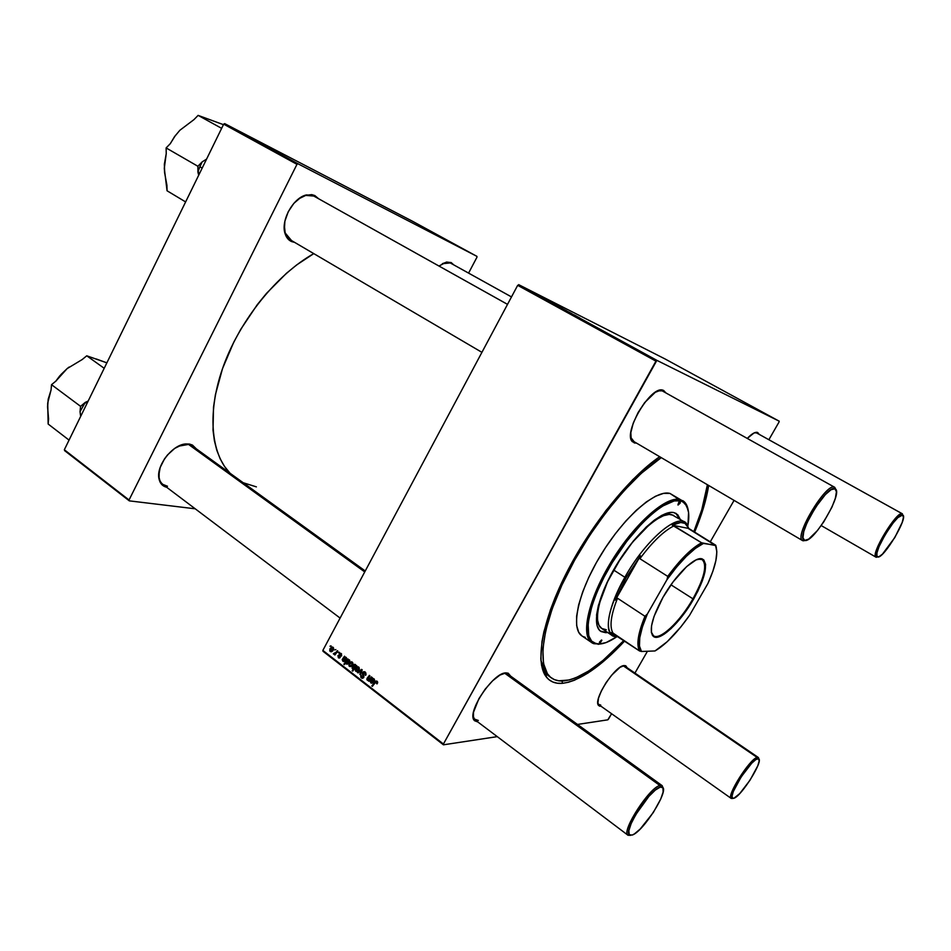 <?xml version="1.0" encoding="UTF-8"?>
<svg xmlns="http://www.w3.org/2000/svg" width="951" height="951" viewBox="0 0 951 951"><rect width="100%" height="100%" fill="white"/><g stroke="black" fill="none" stroke-linecap="round" stroke-linejoin="round"><path stroke-width="1.43" d="M195.228 449.264L188.548 444.426L189.522 444.069L196.31 448.836L192.459 445.068L189.522 444.069L182.461 444.592L174.722 448.397L167.519 454.923L164.487 458.905L160.172 467.512L158.71 475.809L160.291 482.514L162.157 484.927L166.698 487.281C162.514 486.246 159.934 483.393 158.972 478.71C155.916 465.883 172.476 444.521 185.814 443.939L189.522 444.069L188.548 444.426L192.482 446.067L365.243 570.98M314.698 196.548L313.771 196.037L314.829 195.561L318.609 198.723L314.829 195.561L311.75 194.61L304.677 195.49L300.944 197.297L293.871 203.336L288.212 211.764L284.884 221.238L284.385 230.237L286.774 237.381L288.926 239.902L294.608 242.374L291.624 241.59C288.545 240.234 286.394 237.655 285.145 233.839C280.379 220.917 293.158 197.57 306.495 194.919L314.829 195.561L313.771 196.037L507.525 304.356L313.771 196.037L305.735 195.419L298.662 198.854C304.272 194.967 309.313 194.028 313.771 196.037L507.525 304.379M450.81 263.249L450.275 262.951L451.214 262.583L453.793 264.901L451.214 262.583L446.423 262.096L438.97 266.03L446.578 262.06L451.214 262.583L450.275 262.951L511.495 296.914M625.496 665.688L623.238 665.819L625.496 665.688L627.137 667.757L625.841 665.843L624.343 665.557L620.028 667.34L611.612 675.222L605.977 682.794L601.365 690.866L598.524 698.141L597.858 703.502L599.463 706.129L601.08 706.284L598.595 705.476C592.616 700.233 615.356 664.987 624.343 665.557L623.238 665.819L624.878 666.211M508.048 673.142L504.684 673.201L508.048 673.142L510.639 676.102L508.203 673.201L505.968 672.892L499.941 675.079L492.642 680.773L485.224 689.095L478.876 698.747L473.479 712.335L473.432 718.718L474.513 720.703L477.842 721.975L474.24 720.371C466.394 712.525 493.296 672.309 505.968 672.892L504.684 673.201L507.632 673.926M634.269 442.928L633.96 441.609L634.269 442.928L636.552 443.13L632.498 441.787C622.418 433.692 650.508 385.595 662.764 390.124L665.962 392.953L663.572 390.397L661.278 390.005L655.275 392.311L644.635 402.642L638.097 412.568L633.247 423.112L630.834 432.598L631.214 439.54L634.269 442.928M662.181 390.849L663.572 390.397L662.181 390.849L834.74 487.328L836.036 489.896L834.419 487.185C826.241 482.549 794.109 535.829 802.275 540.394L803.131 540.81L804.689 540.406L803.868 540.002C796.058 535.591 826.978 484.321 834.835 488.743L834.502 487.209L662.181 390.849L658.009 390.837L662.181 390.849L834.74 487.328M757.685 432.503L759.183 434.345L757.685 432.503L754.036 432.967L747.284 438.423C751.552 433.953 754.868 431.932 757.246 432.36L756.497 432.871L757.685 432.503M756.497 432.871L902.273 513.754L756.497 432.871L754.488 432.753L756.675 432.955L902.404 513.813L902.63 515.038C908.99 516.476 883.408 559.366 877.642 556.977L875.942 557.072M623.178 665.771L757.151 757.46L757.46 758.743L758.529 758.743C764.022 760.027 741.459 796.26 733.934 798.246L739.759 793.562L750.03 780.177L757.769 765.852L759.171 760.99L758.541 758.755L755.926 759.516L751.706 763.213L741.186 776.872L733.304 791.529L731.997 796.32L732.793 798.365L733.934 798.246L732.389 798.115C727.931 795.5 750.672 759.79 757.46 758.743L757.151 757.46L758.399 757.543L758.969 759.148L758.256 757.46L757.151 757.46L623.178 665.771M504.553 673.106L659.899 785.514C649.604 787.273 621.455 830.687 627.791 835.049L630.62 835.358L628.017 835.251C620.73 831.982 649.355 787.333 659.899 785.514L504.553 673.106M562.516 683.317L562.017 681.011L562.516 683.317L568.222 682.307L574.404 680.238L587.92 673.082L602.53 662.241L624.7 640.962C600.711 666.734 579.979 680.845 562.516 683.317C555.669 683.9 550.32 681.843 546.468 677.16C534.89 663.132 541.69 621.871 566.154 573.584C590.547 525.332 629.491 477.176 659.697 456.718L650.163 463.85L632.7 479.72L605.858 510.639L580.835 547.229L566.546 572.787L555.015 597.834L550.439 609.769L543.889 631.809L541.963 641.675L540.834 658.615L541.595 665.545L545.648 676.054L548.846 679.596L552.769 681.986L557.334 683.21L562.516 683.317M708.661 485.474C706.498 499.43 701.802 515.05 694.551 532.334L703.229 508.63L708.661 485.474M313.771 253.62C277.216 274.257 240.781 318.977 223.806 365.041C206.819 411.141 210.528 453.354 230.083 473.253L224.495 466.382L220.192 458.846L216.804 450.275L214.403 440.717L213.024 430.268L213.523 407.099L215.425 394.629L222.51 368.619L233.756 342.205L240.793 329.26L257.257 304.689L266.494 293.372L286.37 273.353L296.76 264.865L313.771 253.62M608.509 719.087L611.588 713.726L607.796 719.836L577.495 724.436L607.796 719.836L608.509 719.087M634.923 673.082L647.453 651.245L634.923 673.082M710.231 541.892L734.065 500.381L710.231 541.892M768.872 439.731L779.012 422.066L768.872 439.731M656.879 360.358L779.214 421.198L665.236 359.05L518.64 284.634L656.879 360.358L779.214 421.198L779.012 422.066L779.214 421.198L665.236 359.05L518.64 284.634L656.879 360.358L655.94 361.142L517.677 285.336L322.853 650.413L443.428 744.003L656.879 360.358M538.825 295.523L535.27 293.669L538.813 295.535M542.617 297.604L545.137 298.994L542.605 297.627M548.204 300.718L552.281 302.905L548.204 300.718M579.658 317.884L574.452 315.173L579.623 317.907M555.586 304.724L559.628 306.935L555.574 304.736M557.904 306.067L562.778 308.647L557.904 306.067M566.903 310.941L561.518 308.076L566.903 310.941M526.236 288.652L527.401 289.27L526.236 288.652M574.321 314.959L576.912 316.398L574.321 314.959M571.765 313.604L568.472 311.845L571.765 313.604M546.563 299.767L551.556 302.525L546.563 299.767M526.39 288.771L530.432 290.947L526.39 288.771M531.657 291.612L532.822 292.242L531.657 291.612M533.297 292.539L530.361 290.982L533.285 292.551M535.627 293.8L536.804 294.418L535.627 293.8M341.136 653.515L341.587 655.964L340.922 654.122L339.983 653.943L340.268 657.189L338.627 657.973L337.938 655.584L339.412 657.319L339.174 653.955L341.136 653.515L339.234 653.836L339.352 657.367L337.938 655.584L338.401 657.819L339.638 657.985L340.042 653.908L341.587 655.964L341.136 653.515M344.476 656.19L344.773 657.2L346.33 657.545L346.604 658.853L345.403 660.113L343.287 659.162L343.121 660.695L345.023 661.064L343.703 661.658L342.194 659.828L344.476 656.19L342.372 659.269L342.895 661.302L345.023 661.064L343.24 660.79L343.287 659.162L345.831 659.982L346.402 659.364L346.152 657.379L344.773 657.2L344.476 656.19M349.16 663.536L351.383 661.789L352.916 663.346L351.965 665.688L350.289 666.651L348.934 665.771L349.065 663.703L349.386 666.33L351.145 666.389L352.559 664.808L352.25 662.086L350.527 662.027L349.16 663.536M377.071 681.213L377.678 682.509L377.048 683.9L376.846 682.129L375.99 681.819L372.352 686.349L371.805 685.933L375.871 681.047L377.071 681.213L375.681 681.154L371.805 685.933L372.352 686.349L375.895 681.879L376.644 681.903L377.048 683.9L377.071 681.213M355.805 666.069L356.827 665.712L352.702 671.121L352.167 670.705L353.617 668.826L352.072 668.161L352.524 665.914L354.521 664.297L355.864 665.629L355.389 664.499L353.843 664.547L352.405 666.14L352.452 668.696L353.617 668.826L352.167 670.705L352.702 671.121L356.827 665.712L355.805 666.069M357.505 672.488L361.57 669.373L362.212 669.873L360.334 674.687L359.811 674.283L361.451 670.253L358.075 672.928L357.505 672.488L358.075 672.928L361.451 670.253L359.811 674.283L360.334 674.687L362.212 669.873L361.57 669.373L357.505 672.488L358.717 672.428L357.505 672.488M365.636 675.317L365.16 673.153L363.639 672.464L362.997 673.57L363.615 677.635L362.331 678.372L360.762 677.183L360.94 674.937L361.713 677.207L363.199 677.017L362.283 673.498L363.413 671.751L365.481 672.309L365.992 674.461L365.636 675.317L365.16 672.024L363.27 671.834L362.593 672.583L363.151 677.1L361.808 677.278L360.94 674.937L361.404 677.98L363.71 677.469L363.508 672.535L364.744 672.714L365.636 675.317M329.985 646.24L331.079 645.872L329.985 646.24M355.591 668.517L357.933 666.77L359.371 668.719L358.42 670.681L356.732 671.644L355.377 670.752L355.424 668.862L355.829 671.311L357.647 671.358L359.026 669.789L358.717 667.055L356.934 667.031L355.591 668.517M372.364 677.694L372.673 678.717L374.266 679.085L374.551 680.405L373.327 681.689L371.152 680.69L370.985 682.247L372.935 682.64L371.591 683.234L370.034 681.356L372.364 677.694L370.212 680.797L370.759 682.866L372.935 682.64L371.104 682.354L371.152 680.69L373.838 681.498L374.349 680.928L374.076 678.907L372.673 678.717L372.364 677.694M369.891 678.705L371.306 676.874L371.841 677.29L368.81 681.249L368.774 680.167L367.395 680.238L366.801 679.347L369.368 675.388L369.903 675.804L367.466 679.311L368.619 679.834L369.891 678.705L367.692 679.703L369.903 675.804L369.368 675.388L367.015 678.443L367.217 680.131L368.774 680.167L368.81 681.249L371.841 677.29L371.306 676.874L369.891 678.705L370.795 678.657L369.891 678.705M347.947 658.877L348.054 659.816L349.683 660.363L349.183 662.609L347.02 664.214L345.962 662.645L344.381 664.666L343.846 664.262L347.947 658.877L343.846 664.262L344.381 664.666L345.962 662.645L346.39 664.012L347.852 663.976L349.326 662.36L349.326 659.816L348.054 659.816L347.947 658.877M329.997 648.737L332.184 646.989L333.694 648.523L332.755 650.853L331.103 651.815L329.783 650.948L329.914 648.903L330.223 651.494L331.851 651.601L333.349 649.973L333.052 647.274L331.435 647.191L329.997 648.737M334.752 649.913L335.858 649.545L334.752 649.913M336.131 652.243L337.332 650.686L337.855 651.09L334.895 655.001L334.99 653.789L333.468 653.931L336.131 652.243L333.361 653.694L334.99 653.789L334.895 655.001L337.855 651.09L337.332 650.686L336.131 652.243L337.011 652.22L336.131 652.243M338.247 652.612L339.352 652.243L338.247 652.612M322.96 651.245L443.439 744.811L497.278 736.633L443.439 744.811L443.428 744.003L655.94 361.142L517.677 285.336L322.853 650.413L443.428 744.003L443.439 744.811L322.96 651.245M468.581 273.103L476.95 257.234L468.581 273.103M412.627 221.31L224.662 123.618L297.948 163.762L476.95 256.378L412.627 221.31L476.95 256.378L476.95 257.234L476.95 256.378L297.948 163.762L296.974 164.333L223.687 124.153L64.335 449.752L129.051 499.988L296.974 164.333L297.948 163.762L224.662 123.618L412.627 221.31M64.597 450.619L129.288 500.856L195.24 508.809L129.288 500.856L129.051 499.988L296.974 164.333L223.687 124.153L224.662 123.618L223.687 124.153L64.335 449.752L129.288 500.856L64.597 450.619M243.135 482.704L256.39 486.876M167.471 486.246L162.906 484.428C159.459 481.646 158.223 477.2 159.197 471.066L159.102 477.806C160.125 482.692 162.918 485.509 167.471 486.246M178.408 446.209L188.548 444.426L184.969 444.307L178.408 446.209M442.322 263.689L450.275 262.951L445.793 262.464L442.322 263.689M291.398 240.401L290.305 239.842C286.013 237.12 284.028 232.175 284.337 224.983L285.157 232.912L291.398 240.401M551.473 677.956L549.262 676.399C544.923 673.308 542.141 667.971 540.941 660.363L545.945 673.225L550.427 677.136M633.937 441.49L630.751 437.389L632.225 440.384L633.937 441.49M478.317 720.454L474.858 719.729L473.087 716.21L474.109 718.968L478.317 720.454M503.816 673.296L504.684 673.201L503.816 673.296M600.77 705.083L598.845 704.703L597.822 703.015L598.417 704.299L600.77 705.083M546.207 675.162L545.672 676.102L546.207 675.162M545.196 673.498L544.65 674.449L545.196 673.498M365.814 674.937L365.053 674.972L365.814 674.937M365.897 674.746L365.172 674.782L365.897 674.746M366.087 673.938L365.41 673.974L366.087 673.938M365.766 672.666L364.744 672.714L365.766 672.666M363.448 677.861L361.404 677.98L363.448 677.861M363.888 677.064L363.151 677.1L363.888 677.064M363.96 676.363L363.246 676.399L363.96 676.363M363.555 675.008L362.676 675.055L363.555 675.008M364.364 672.488L365.588 672.428M363.52 672.535L362.593 672.583M360.512 674.235L359.811 674.283L360.512 674.235M361.546 671.596L360.857 671.632L361.546 671.596M357.849 671.216L355.829 671.311L357.849 671.216M358.456 669.456L356.15 670.776L356.126 668.922L357.291 667.65L359.157 667.578L358.408 667.614L358.456 669.456L359.193 669.421L358.456 669.456L358.503 667.685L357.576 667.519L355.876 670.384L357.16 670.835L358.456 669.456M353.047 670.669L352.167 670.705L353.047 670.669M354.473 668.791L353.617 668.826L354.473 668.791M354.628 668.601L352.452 668.696L354.628 668.601M353.201 666.104L352.405 666.14L353.201 666.104M355.08 666.913L354.509 667.673L355.365 667.638L352.928 668.28L352.928 666.532L354.248 665.106L355.793 665.058L355.139 665.082L355.175 666.758L356.054 666.722L355.08 666.913L355.936 666.877L355.08 666.913L355.424 665.545L354.485 664.999L352.666 667.911L353.677 668.327L355.08 666.913M353.843 668.244L354.937 668.184M377.321 683.507L376.465 683.567L377.321 683.507M377.559 683.02L376.798 683.068L377.559 683.02M377.571 681.843L376.644 681.903L377.571 681.843M372.721 685.873L371.805 685.933L372.721 685.873M375.883 681.879L374.872 681.95L375.883 681.879M373.565 678.669L372.673 678.717L373.565 678.669M374.23 681.106L372.138 681.237L374.23 681.106M372.376 680.619L371.152 680.69L372.376 680.619M372.84 682.735L370.759 682.866L372.84 682.735M371.104 680.738L370.212 680.797L371.104 680.738M371.722 679.977L374.409 679.287L373.612 679.335L374.528 680.464L371.544 680.215L373.553 680.821L373.184 679.145L371.746 679.953M373.719 678.978L371.544 679.109L373.719 678.978M372.863 678.289L372.103 678.325L372.863 678.289M369.178 680.773L368.263 680.821L369.178 680.773M369.677 680.108L368.774 680.167L369.677 680.108M369.606 680.12L367.217 680.131L369.119 679.668M367.882 678.396L367.015 678.443L367.882 678.396M368.417 677.694L367.514 677.742L368.417 677.694M351.371 666.247L349.386 666.33L351.371 666.247M351.929 662.609L352.702 662.597L351.953 662.633L352.001 664.464L350.812 665.783L349.706 665.795L349.683 663.953L351.953 662.633L349.564 664.167L350.206 665.962L352.738 664.44L352.001 664.464L351.953 662.633L352.69 662.585M349.267 659.78L348.054 659.816L349.267 659.78M347.9 663.941L346.39 664.012L347.9 663.941M344.726 664.226L343.846 664.262L344.726 664.226M348.732 662.086L346.651 663.429L346.639 661.813L347.959 660.315L349.635 660.208L348.851 660.232L349.766 660.802L348.732 662.086L349.481 662.051L348.732 662.086L348.969 660.351L348.066 660.256L346.509 663.287L348.732 662.086M347.519 663.394L348.613 663.358M345.748 657.165L344.773 657.2L345.748 657.165M346.235 659.614L344.25 659.685L346.235 659.614M344.559 659.114L343.287 659.162L344.559 659.114M344.844 661.23L342.895 661.302L344.844 661.23M343.216 659.233L342.372 659.269L343.216 659.233M343.822 658.484L342.883 658.52L343.822 658.484M345.724 657.723L343.68 657.593L345.724 657.723M344.951 656.796L344.226 656.82L344.951 656.796M343.668 658.674L346.485 657.771L345.689 657.795L346.58 658.936L345.558 659.305L343.668 658.674L345.439 659.364L345.427 657.652L343.668 658.674M341.718 655.691L340.981 655.715L341.718 655.691M341.611 654.026L340.827 654.038L341.611 654.026M339.911 657.771L338.401 657.819L339.911 657.771M340.292 657.093L339.59 657.117L340.292 657.093M340.351 656.701L339.733 656.713L340.351 656.701M340.185 655.976L339.507 656L340.185 655.976M339.709 654.823L339.067 654.835L339.709 654.823M341.433 653.777L339.234 653.836L341.433 653.777M332.101 651.447L330.223 651.494L332.101 651.447M332.791 649.64L330.544 650.96L330.508 649.141L331.792 647.797L333.492 647.809L332.755 647.821L332.791 649.64L333.516 649.616L331.935 647.738L330.27 650.579L331.53 651.007L332.791 649.64M335.228 654.573L334.372 654.597L335.228 654.573M335.834 653.765L334.99 653.789L335.834 653.765M334.467 654.11L333.623 654.122L334.467 654.11M335.655 653.777L333.361 653.694L335.655 653.777M558.784 306.472L555.943 304.962L558.76 306.472M556.311 305.2L558.606 306.4L556.323 305.188M553.411 303.619L555.17 304.498L553.446 303.619M574.083 314.876L576.187 316.017L574.083 314.888M576.104 315.982L575.165 315.447L576.116 315.97M548.965 301.17L551.259 302.37L548.965 301.17M547.633 300.397L545.173 299.066L547.633 300.397M545.482 299.268L546.754 299.934L545.482 299.256M541.915 297.259L544.412 298.614L541.915 297.259M544.317 298.578L542.011 297.318L544.329 298.566M529.493 290.459L526.699 288.961L529.493 290.459M531.526 291.624L532.12 291.945L531.526 291.624M682.759 500.63C685.623 502.39 687.43 505.552 688.179 510.105L684.601 502.092L669.944 493.426L684.875 503.364C688.69 507.525 689.713 514.931 687.93 525.57L688.572 512.458L686.729 505.956L683.032 501.914L680.512 500.892L674.2 500.927L662.015 506.348L652.517 513.409L642.353 522.991L626.828 541.214L612.337 562.481L603.98 577.293L597.121 591.867L592.021 605.537L588.087 623.119L588.752 635.862L591.665 641.164L596.336 643.756L599.273 644.029L601.876 640.308L599.475 643.982L595.124 643.411C581.513 639.191 587.968 603.136 611.124 564.478C634.115 525.784 666.627 496.779 680.512 500.892L677.908 504.838L678.764 502.378L680.512 500.892L680.191 499.572C666.14 495.388 633.235 524.69 609.971 563.86C586.541 602.97 580.051 639.441 593.864 643.696L599.273 644.029L599.51 642.02L601.567 639.975L599.273 644.029L606.156 642.543L616.581 636.908C609.888 641.473 604.111 643.851 599.273 644.029L591.772 642.638C580.193 635.423 588.598 598.322 611.933 560.638C635.125 522.884 666.532 495.566 680.191 499.572L669.944 493.426C656.071 489.278 624.569 516.322 601.496 553.922C578.267 591.451 570.16 628.552 581.941 635.922L578.731 632.332L576.651 625.592L576.603 616.355L578.636 604.955L582.725 591.807L588.728 577.471L596.396 562.564L605.418 547.752L615.368 533.701L625.817 521.029L636.29 510.295L646.335 501.926L655.512 496.244L663.477 493.391L669.944 493.426L674.687 496.256M604.943 632.177L606.952 632.023L604.943 632.177L605.704 632.688L600.402 631.06L604.943 632.177M679.466 518.866L675.84 513.314L679.466 518.866M673.867 512.589L676.244 513.54L680.238 519.341L677.79 514.776L673.867 512.589L671.37 512.363L661.967 515.252L654.407 520.102L646.157 527.127L633.235 541.155L616.914 564.264L606.928 582.713L598.405 605.395L596.586 614.845L597.05 625.603L599.415 630.144L601.163 631.571L605.704 632.688L600.77 631.321C591.153 625.342 598.143 594.696 617.306 563.622C636.362 532.501 662.336 509.593 673.867 512.589M607.713 632.522L605.704 632.688L607.713 632.522M563.86 680.928C558.998 681.32 554.873 680.345 551.509 677.992C536.709 667.935 541 627.601 565.37 577.816C589.632 528.102 630.465 477.461 661.254 457.633L641.259 473.36L623.856 490.918L606.381 511.9L589.703 535.354L574.642 560.139L561.946 585.02L552.186 608.795L545.767 630.358L542.866 648.796L543.473 663.406L547.407 673.736L550.522 677.231L554.338 679.585L558.808 680.809L569.447 679.965L575.498 677.956L588.728 670.966L603.041 660.374L623.927 640.439C600.723 665.141 580.704 678.634 563.86 680.928M606.322 629.752L601.638 628.433C592.402 622.691 599.094 593.329 617.425 563.586C635.648 533.784 660.553 511.793 671.656 514.61L685.017 522.242L689.011 528.958L686.289 523.228C677.801 512.625 645.349 540.287 624.855 577.269L626.031 577.828L640.463 555.764L639.892 558.701C652.362 541.951 663.727 531.003 673.974 525.855L672.238 525.178C678.764 521.837 683.531 521.624 686.551 524.512L688.738 528.78L715.604 545.577L701.6 542.771L672.238 525.178L688.821 528.483L685.005 523.371L680.773 522.491L672.238 525.178L688.821 528.483L715.746 545.244L716.365 547.728L715.746 545.244L703.419 543.449L695.443 548.347L686.325 556.359L676.637 567.01L666.996 579.646L647.322 614.073L644.944 616.272L617.496 598.227L615.345 600.105L640.463 555.764L626.031 577.828L615.345 600.105L626.031 577.828L624.855 577.269C644.386 542.058 675.21 514.634 685.017 522.242M707.401 484.725C705.571 498.609 701.018 514.313 693.766 531.847L701.779 509.76L707.401 484.725M585.317 637.372L582.701 636.385M602.637 643.589L598.06 644.314L602.637 643.589M680.512 500.892L680.12 503.174L678.051 505.04L680.512 500.892M601.983 628.647L598.987 625.354L597.501 619.933L597.62 612.563L599.368 603.505L607.534 581.774L620.765 558.32L632.7 542.022L649.093 524.976L656.701 519.246L663.513 515.692L669.254 514.408L673.724 515.383M48.394 398.398L47.55 406.778L48.584 418.927L48.144 424.027L69.054 440.111L48.144 424.027L47.728 402.939L51.069 389.934L51.52 384.68L80.562 406.339L80.039 411.617L85.269 402.392L88.193 401.001L80.562 406.339L51.52 384.68L56.204 380.84L61.066 374.456L67.129 368.608L55.764 381.208L59.699 375.954L67.129 368.608L82.166 359.561L86.755 355.805L104.206 368.299L86.755 355.805L106.869 362.842L96.265 358.979M47.633 407.29L48.18 399.325L51.069 389.934L51.52 384.68L56.204 380.84L61.066 374.456L67.129 368.608L82.166 359.561L86.755 355.805L103.029 361.511M80.039 411.617L80.645 416.443L80.039 411.617L85.269 402.392L80.562 406.339L80.039 411.617M47.728 402.939L47.609 406.731M69.102 367.062L67.129 368.608M164.464 163.287L164.547 172.393L166.924 185.255L167.055 190.782L185.623 201.921L167.055 190.782L164.297 168.244L166.235 153.67L166.116 147.928L197.891 166.27L202.171 161.872L199.829 166.889L202.242 167.97L199.829 166.889L202.171 161.872L206.569 159.114L202.171 161.872L197.891 166.27L198.676 175.246L197.927 172.06L199.829 166.889L197.927 172.06L197.891 166.27L166.116 147.928L170.348 143.613L174.461 136.742L179.858 130.275L193.945 119.636L198.117 115.38L223.437 124.664L207.912 118.958M221.631 128.337L198.117 115.38L221.631 128.337M214.938 121.562L198.117 115.38L193.945 119.636L179.858 130.275L174.461 136.742L170.348 143.613L166.116 147.928L166.235 153.67L164.357 164.273L164.689 172.975M175.471 135.363L170.205 143.756L175.459 135.387M164.297 168.244L164.785 173.641M660.256 787.095L659.899 785.514L662.193 785.681L663.132 788.177L661.932 785.526L659.899 785.514L660.256 787.095L662.966 787.82L663.12 792.04L660.719 799.078L653.289 812.534L640.225 829.01L634.46 833.872L632.177 835.061L629.336 834.8C623.262 830.592 650.353 788.819 660.256 787.095L662.217 787.107C669.932 789.33 643.221 831.935 632.177 835.061L629.229 834.681L628.849 830.675L631.155 823.614L635.803 814.555L648.939 796.332L655.334 790.067L660.256 787.095M364.732 571.92L188.548 444.426L364.732 571.92M803.131 540.81L805.473 540.453L802.561 540.596C793.3 537.351 826.264 482.145 834.502 487.209L834.919 488.778L831.067 489.717L825.409 494.544L815.518 507.335L807.066 522.646L803.761 531.561L802.941 537.779L804.689 540.406L808.683 539.122L817.432 530.563L823.839 521.73L832.042 506.954L835.394 498.158L836.428 491.762L834.919 488.778C844.322 491.227 813.509 543.71 804.689 540.406L802.371 540.37M732.734 798.46L731.248 798.448C725.982 796.486 749.947 758.553 757.151 757.46C750.089 758.506 726.469 795.618 731.117 798.341L732.734 798.46M876.346 557.31L877.214 556.763C871.829 554.064 897.435 511.876 902.582 515.014L903.438 517.308L902.226 522.384L894.843 537.505L882.469 554.112L878.855 556.799L876.905 556.359L876.965 552.793L879.033 546.623L885.215 534.581L893.084 523.002L897.899 517.606L902.63 515.038L902.226 513.742C896.876 510.449 870.26 554.29 875.895 557.084L876.037 557.191C869.725 555.265 896.912 510.2 902.273 513.754L902.404 513.813M450.275 262.951L511.495 296.926L450.275 262.951M651.304 632.023L652.968 635.363C658.9 641.663 679.727 622.251 692.946 598.821L693.6 599.13C680.215 622.846 659.126 642.531 653.123 636.171C648.832 630.323 652.124 617.354 663.025 597.264L673.106 581.857L686.67 566.57L696.12 559.877L701.41 558.772L703.823 559.937L705.583 564.359L705.036 571.587L702.302 580.942L697.618 591.665L684.09 613.657L671.192 628.48L664.012 634.281L657.985 637.087L653.646 636.576L651.423 632.736L651.542 625.794L654.074 616.331L663.025 597.264C675.947 574.249 695.763 555.408 702.516 559.069C708.424 564.05 705.452 577.412 693.6 599.13L692.946 598.821C680.096 621.562 659.982 640.736 653.48 635.767L651.304 632.023M670.966 584.806L692.946 598.821L670.966 584.806M613.633 570.018L624.855 577.269L613.633 570.018M611.22 632.581L612.468 634.365L615.975 636.374L618.233 636.611L615.047 636.1L611.22 632.581L613.015 633.093C609.318 626.887 610.804 615.261 617.496 598.227L615.345 600.105L640.463 555.764L639.892 558.701L667.733 576.377L666.996 579.646L647.322 614.073L642.424 626.852L639.761 637.741L639.464 646.098L641.485 651.483L655.013 650.96L667.257 641.663L680.726 627.078L689.57 615.297L707.901 583.522L712.834 571.373L715.877 560.603L716.84 551.818L715.604 545.577C718.504 552.995 715.937 565.643 707.901 583.522L689.57 615.297C677.255 632.712 665.736 644.6 655.013 650.96L641.485 651.483C637.289 645.586 639.227 633.116 647.322 614.073L644.944 616.272L617.496 598.227C610.804 615.261 609.318 626.887 613.015 633.093L639.595 650.995L641.485 651.483L639.595 650.995C636.195 644.956 637.99 633.378 644.944 616.272C637.99 633.378 636.195 644.956 639.595 650.995L611.22 632.581M618.507 636.79L612.349 635.648C604.325 627.601 608.497 608.141 624.855 577.269C607.986 606.69 603.528 633.307 613.775 636.385L618.507 636.79M673.974 525.855C663.727 531.003 652.362 541.951 639.892 558.701L667.733 576.377C680.274 559.378 691.555 548.18 701.6 542.771L673.974 525.855M697.998 559.152L702.313 559.568C707.366 565.12 704.251 578.208 692.946 598.821C704.655 577.364 707.58 564.193 701.731 559.271L697.998 559.152M701.6 542.771C691.555 548.18 680.274 559.378 667.733 576.377L666.996 579.646C680.607 560.71 692.756 548.644 703.419 543.449L701.6 542.771M758.399 757.543L624.034 665.629M506.17 672.88L662.193 785.681M290.305 239.842L481.919 352.345M543.639 672.393L546.064 674.116L543.639 672.393M545.945 673.225L546.468 677.16M631.44 440.135L632.272 440.61L631.44 440.135M473.408 718.635L474.121 719.17L473.408 718.635M756.069 432.729L757.246 432.36M661.385 390.588L662.764 390.124M632.225 440.384L632.498 441.787M474.109 718.968L474.24 720.371M598.417 704.299L598.595 705.476M445.793 262.464L446.578 262.06M305.735 195.419L306.495 194.919M285.157 232.912L285.145 233.839M184.969 444.307L185.814 443.939M159.102 477.806L158.972 478.71M544.697 674.521L545.244 673.534M362.842 677.457L363.746 677.397M363.27 671.834L364.72 671.751M356.934 667.031L358.563 666.96M357.291 670.764L358.396 670.705M358.408 667.602L359.157 667.566M353.843 664.547L355.377 664.487M355.103 665.07L355.781 665.034M376.548 681.831L377.547 681.772M375.681 681.154L376.869 681.082M373.529 679.276L374.373 679.228M373.517 680.833L374.421 680.785M368.94 679.68L370.07 679.608M350.527 662.027L352.096 661.979M350.812 665.783L351.918 665.748M344.179 660.886L344.821 660.862M345.582 657.723L346.449 657.7M345.558 659.305L346.437 659.281M340.565 653.896L341.504 653.872M339.352 657.367L340.196 657.331M339.745 653.301L340.755 653.278M331.435 647.191L332.886 647.167M331.542 650.995L332.648 650.971M332.695 647.786L333.48 647.762M334.918 653.444L336.095 653.42M593.864 643.696L595.124 643.411M581.941 635.922L591.772 642.638M684.601 502.092L684.875 503.364M627.791 835.049L629.336 834.8M628.017 835.251L474.858 719.729M340.101 618.079L162.906 484.428M661.932 785.526L662.217 787.107M834.419 487.185L834.835 488.743M802.275 540.394L803.868 540.002M633.152 441.133L802.561 540.596M758.256 757.46L758.529 758.743M598.845 704.703L731.248 798.448M731.117 798.341L732.389 798.115M876.037 557.191L821.224 525.57M902.226 513.742L902.582 515.014M875.895 557.084L877.214 556.763M652.968 635.363L653.123 636.171M652.148 634.888L652.98 635.434M686.551 524.512L686.289 523.228M601.626 628.421L612.349 635.648M613.775 636.385L615.047 636.1M700.946 558.724L701.802 559.259M701.731 559.271L702.516 559.069"/></g></svg>
